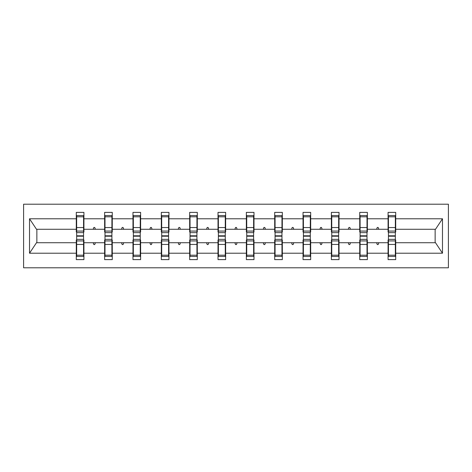 <?xml version="1.0" encoding="UTF-8"?>
<svg xmlns="http://www.w3.org/2000/svg" width="472" height="472" viewBox="0 0 472 472"><rect width="100%" height="100%" fill="white"/><g stroke="black" fill="none" stroke-linecap="round" stroke-linejoin="round"><path stroke-width="0.71" d="M23.6 267.795L448.4 267.795L448.4 204.205L23.6 204.205L23.6 267.795M388.438 240L388.078 240L388.078 242.72L367.363 242.72L367.363 240L367.004 240M395.347 232L395.707 232L395.707 229.28L435.503 229.28L442.476 218.784L442.476 253.216L395.707 253.216L395.707 259.618L388.078 259.618L388.078 242.72M395.707 229.28L395.707 212.382L388.078 212.382L388.078 218.784L367.363 218.784L367.363 232L367.004 232M388.438 232L388.078 232L388.078 218.784M360.095 240L359.735 240L359.735 242.72L339.02 242.72L339.02 240L338.654 240M388.078 253.216L367.363 253.216L367.363 259.618L359.735 259.618L359.735 242.72M367.363 218.784L367.363 212.382L359.735 212.382L359.735 218.784L339.02 218.784L339.02 232L338.654 232M360.095 232L359.735 232L359.735 218.784M331.751 240L331.391 240L331.391 242.72L310.676 242.72L310.676 240L310.31 240M359.735 253.216L339.02 253.216L339.02 259.618L331.391 259.618L331.391 242.72M339.02 218.784L339.02 212.382L331.391 212.382L331.391 218.784L310.676 218.784L310.676 232L310.31 232M331.751 232L331.391 232L331.391 218.784M303.407 240L303.048 240L303.048 242.72L282.333 242.72L282.333 240L281.967 240M331.391 253.216L310.676 253.216L310.676 259.618L303.048 259.618L303.048 242.72M310.676 218.784L310.676 212.382L303.048 212.382L303.048 218.784L282.333 218.784L282.333 232L281.967 232M303.407 232L303.048 232L303.048 218.784M275.064 240L274.698 240L274.698 242.72L253.989 242.72L253.989 240L253.623 240M303.048 253.216L282.333 253.216L282.333 259.618L274.698 259.618L274.698 242.72M282.333 218.784L282.333 212.382L274.698 212.382L274.698 218.784L253.989 218.784L253.989 232L253.623 232M275.064 232L274.698 232L274.698 218.784M246.72 240L246.355 240L246.355 242.72L225.645 242.72L225.645 240L225.28 240M274.698 253.216L253.989 253.216L253.989 259.618L246.355 259.618L246.355 242.72M253.989 218.784L253.989 212.382L246.355 212.382L246.355 218.784L225.645 218.784L225.645 232L225.28 232M246.72 232L246.355 232L246.355 218.784M218.377 240L218.011 240L218.011 242.72L197.302 242.72L197.302 240L196.936 240M246.355 253.216L225.645 253.216L225.645 259.618L218.011 259.618L218.011 242.72M225.645 218.784L225.645 212.382L218.011 212.382L218.011 218.784L197.302 218.784L197.302 232L196.936 232M218.377 232L218.011 232L218.011 218.784M190.033 240L189.667 240L189.667 242.72L168.952 242.72L168.952 240L168.593 240M218.011 253.216L197.302 253.216L197.302 259.618L189.667 259.618L189.667 242.72M197.302 218.784L197.302 212.382L189.667 212.382L189.667 218.784L168.952 218.784L168.952 232L168.593 232M190.033 232L189.667 232L189.667 218.784M161.69 240L161.324 240L161.324 242.72L140.609 242.72L140.609 240L140.249 240M189.667 253.216L168.952 253.216L168.952 259.618L161.324 259.618L161.324 242.72M168.952 218.784L168.952 212.382L161.324 212.382L161.324 218.784L140.609 218.784L140.609 232L140.249 232M161.69 232L161.324 232L161.324 218.784M133.346 240L132.98 240L132.98 242.72L112.265 242.72L112.265 240L111.905 240M161.324 253.216L140.609 253.216L140.609 259.618L132.98 259.618L132.98 242.72M140.609 218.784L140.609 212.382L132.98 212.382L132.98 218.784L112.265 218.784L112.265 232L111.905 232M133.346 232L132.98 232L132.98 218.784M104.996 240L104.636 240L104.636 242.72L83.922 242.72L83.922 259.618L76.293 259.618L76.293 242.72L36.497 242.72L29.524 253.216L29.524 218.784L36.497 229.28L76.293 229.28L76.293 218.784L29.524 218.784M132.98 253.216L112.265 253.216L112.265 259.618L104.636 259.618L104.636 242.72M112.265 218.784L112.265 212.382L104.636 212.382L104.636 218.784L83.922 218.784L83.922 212.382L76.293 212.382L76.293 218.784M104.996 232L104.636 232L104.636 218.784M76.653 240L76.293 240L76.293 242.72M76.293 229.28L76.293 232L76.653 232M395.347 240L395.707 240L395.707 253.216M367.363 253.216L367.363 242.72M339.02 253.216L339.02 242.72M310.676 253.216L310.676 242.72M282.333 253.216L282.333 242.72M253.989 253.216L253.989 242.72M225.645 253.216L225.645 242.72M197.302 253.216L197.302 242.72M168.952 253.216L168.952 242.72M140.609 253.216L140.609 242.72M112.265 253.216L112.265 242.72M442.476 218.784L395.707 218.784M104.636 253.216L83.922 253.216M76.293 253.216L29.524 253.216M376.603 229.28L378.839 229.28L378.178 227.463L377.27 227.463L376.603 229.28L367.363 229.28M388.078 229.28L378.839 229.28M376.603 242.72L377.27 244.537L378.178 244.537L378.839 242.72M348.259 229.28L350.489 229.28L349.829 227.463L348.92 227.463L348.259 229.28L339.02 229.28M359.735 229.28L350.489 229.28M348.259 242.72L348.92 244.537L349.829 244.537L350.489 242.72M319.916 229.28L322.146 229.28L321.485 227.463L320.577 227.463L319.916 229.28L310.676 229.28M331.391 229.28L322.146 229.28M319.916 242.72L320.577 244.537L321.485 244.537L322.146 242.72M291.572 229.28L293.802 229.28L293.142 227.463L292.233 227.463L291.572 229.28L282.333 229.28M303.048 229.28L293.802 229.28M291.572 242.72L292.233 244.537L293.142 244.537L293.802 242.72M263.228 229.28L265.459 229.28L264.798 227.463L263.889 227.463L263.228 229.28L253.989 229.28M274.698 229.28L265.459 229.28M263.228 242.72L263.889 244.537L264.798 244.537L265.459 242.72M234.885 229.28L237.115 229.28L236.454 227.463L235.546 227.463L234.885 229.28L225.645 229.28M246.355 229.28L237.115 229.28M234.885 242.72L235.546 244.537L236.454 244.537L237.115 242.72M206.541 229.28L208.772 229.28L208.111 227.463L207.202 227.463L206.541 229.28L197.302 229.28M218.011 229.28L208.772 229.28M206.541 242.72L207.202 244.537L208.111 244.537L208.772 242.72M178.198 229.28L180.428 229.28L179.767 227.463L178.858 227.463L178.198 229.28L168.952 229.28M189.667 229.28L180.428 229.28M178.198 242.72L178.858 244.537L179.767 244.537L180.428 242.72M149.854 229.28L152.084 229.28L151.423 227.463L150.515 227.463L149.854 229.28L140.609 229.28M161.324 229.28L152.084 229.28M149.854 242.72L150.515 244.537L151.423 244.537L152.084 242.72M121.51 229.28L123.741 229.28L123.08 227.463L122.171 227.463L121.51 229.28L112.265 229.28M132.98 229.28L123.741 229.28M121.51 242.72L122.171 244.537L123.08 244.537L123.741 242.72M93.161 229.28L95.397 229.28L94.73 227.463L93.822 227.463L93.161 229.28L83.922 229.28L83.922 218.784M104.636 229.28L95.397 229.28M93.161 242.72L93.822 244.537L94.73 244.537L95.397 242.72M83.562 240L83.922 240L83.922 242.72M83.922 229.28L83.922 232L83.562 232M442.476 253.216L435.503 242.72L395.707 242.72M36.863 229.28L36.863 242.72M435.137 242.72L435.137 229.28M76.293 215.562L76.653 215.562L76.293 215.562M83.562 232.637L83.562 215.562L76.653 215.562L76.653 235.799L83.562 235.799L83.562 232.637L76.653 232.637M76.653 239.363L76.653 256.438L83.922 256.438L83.562 256.438L83.562 236.201L76.653 236.201L76.653 239.363L83.562 239.363M104.636 215.562L104.996 215.562L104.636 215.562M111.905 232.637L111.905 215.562L104.996 215.562L104.996 235.799L111.905 235.799L111.905 232.637L104.996 232.637M104.996 239.363L104.996 256.438L112.265 256.438L111.905 256.438L111.905 236.201L104.996 236.201L104.996 239.363L111.905 239.363M132.98 215.562L133.346 215.562L132.98 215.562M140.249 232.637L140.249 215.562L133.346 215.562L133.346 235.799L140.249 235.799L140.249 232.637L133.346 232.637M133.346 239.363L133.346 256.438L140.609 256.438L140.249 256.438L140.249 236.201L133.346 236.201L133.346 239.363L140.249 239.363M161.324 215.562L161.69 215.562L161.324 215.562M168.593 232.637L168.593 215.562L161.69 215.562L161.69 235.799L168.593 235.799L168.593 232.637L161.69 232.637M161.69 239.363L161.69 256.438L168.952 256.438L168.593 256.438L168.593 236.201L161.69 236.201L161.69 239.363L168.593 239.363M189.667 215.562L190.033 215.562L189.667 215.562M196.936 232.637L196.936 215.562L190.033 215.562L190.033 235.799L196.936 235.799L196.936 232.637L190.033 232.637M190.033 239.363L190.033 256.438L197.302 256.438L196.936 256.438L196.936 236.201L190.033 236.201L190.033 239.363L196.936 239.363M218.011 215.562L218.377 215.562L218.011 215.562M225.28 232.637L225.28 215.562L218.377 215.562L218.377 235.799L225.28 235.799L225.28 232.637L218.377 232.637M218.377 239.363L218.377 256.438L225.645 256.438L225.28 256.438L225.28 236.201L218.377 236.201L218.377 239.363L225.28 239.363M246.355 215.562L246.72 215.562L246.355 215.562M253.623 232.637L253.623 215.562L246.72 215.562L246.72 235.799L253.623 235.799L253.623 232.637L246.72 232.637M246.72 239.363L246.72 256.438L253.989 256.438L253.623 256.438L253.623 236.201L246.72 236.201L246.72 239.363L253.623 239.363M274.698 215.562L275.064 215.562L274.698 215.562M281.967 232.637L281.967 215.562L275.064 215.562L275.064 235.799L281.967 235.799L281.967 232.637L275.064 232.637M275.064 239.363L275.064 256.438L282.333 256.438L281.967 256.438L281.967 236.201L275.064 236.201L275.064 239.363L281.967 239.363M303.048 215.562L303.407 215.562L303.048 215.562M310.31 232.637L310.31 215.562L303.407 215.562L303.407 235.799L310.31 235.799L310.31 232.637L303.407 232.637M303.407 239.363L303.407 256.438L310.676 256.438L310.31 256.438L310.31 236.201L303.407 236.201L303.407 239.363L310.31 239.363M331.391 215.562L331.751 215.562L331.391 215.562M338.654 232.637L338.654 215.562L331.751 215.562L331.751 235.799L338.654 235.799L338.654 232.637L331.751 232.637M331.751 239.363L331.751 256.438L339.02 256.438L338.654 256.438L338.654 236.201L331.751 236.201L331.751 239.363L338.654 239.363M359.735 215.562L360.095 215.562L359.735 215.562M367.004 232.637L367.004 215.562L360.095 215.562L360.095 235.799L367.004 235.799L367.004 232.637L360.095 232.637M360.095 239.363L360.095 256.438L367.363 256.438L367.004 256.438L367.004 236.201L360.095 236.201L360.095 239.363L367.004 239.363M388.078 215.562L388.438 215.562L388.078 215.562M395.347 232.637L395.347 215.562L388.438 215.562L388.438 235.799L395.347 235.799L395.347 232.637L388.438 232.637M388.438 239.363L388.438 256.438L395.707 256.438L395.347 256.438L395.347 236.201L388.438 236.201L388.438 239.363L395.347 239.363M83.922 251.9L83.562 251.9M76.653 251.9L76.293 251.9M76.293 220.1L76.653 220.1M83.562 220.1L83.922 220.1M104.636 220.1L104.996 220.1M111.905 220.1L112.265 220.1M132.98 220.1L133.346 220.1M140.249 220.1L140.609 220.1M161.324 220.1L161.69 220.1M168.593 220.1L168.952 220.1M189.667 220.1L190.033 220.1M196.936 220.1L197.302 220.1M112.265 251.9L111.905 251.9M104.996 251.9L104.636 251.9M140.609 251.9L140.249 251.9M133.346 251.9L132.98 251.9M168.952 251.9L168.593 251.9M161.69 251.9L161.324 251.9M197.302 251.9L196.936 251.9M190.033 251.9L189.667 251.9M218.011 220.1L218.377 220.1M225.28 220.1L225.645 220.1M225.645 251.9L225.28 251.9M218.377 251.9L218.011 251.9M246.355 220.1L246.72 220.1M253.623 220.1L253.989 220.1M253.989 251.9L253.623 251.9M246.72 251.9L246.355 251.9M274.698 220.1L275.064 220.1M281.967 220.1L282.333 220.1M282.333 251.9L281.967 251.9M275.064 251.9L274.698 251.9M303.048 220.1L303.407 220.1M310.31 220.1L310.676 220.1M310.676 251.9L310.31 251.9M303.407 251.9L303.048 251.9M331.391 220.1L331.751 220.1M338.654 220.1L339.02 220.1M339.02 251.9L338.654 251.9M331.751 251.9L331.391 251.9M359.735 220.1L360.095 220.1M367.004 220.1L367.363 220.1M367.363 251.9L367.004 251.9M360.095 251.9L359.735 251.9M388.078 220.1L388.438 220.1M395.347 220.1L395.707 220.1M395.707 251.9L395.347 251.9M388.438 251.9L388.078 251.9M76.653 255.199L83.562 255.199M76.653 244.449L83.562 244.449M76.653 240.927L83.562 240.927M83.562 216.801L76.653 216.801M83.562 227.551L76.653 227.551M83.562 231.073L76.653 231.073M111.905 216.801L104.996 216.801M111.905 227.551L104.996 227.551M111.905 231.073L104.996 231.073M140.249 216.801L133.346 216.801M140.249 227.551L133.346 227.551M140.249 231.073L133.346 231.073M168.593 216.801L161.69 216.801M168.593 227.551L161.69 227.551M168.593 231.073L161.69 231.073M196.936 216.801L190.033 216.801M196.936 227.551L190.033 227.551M196.936 231.073L190.033 231.073M104.996 255.199L111.905 255.199M104.996 244.449L111.905 244.449M104.996 240.927L111.905 240.927M133.346 255.199L140.249 255.199M133.346 244.449L140.249 244.449M133.346 240.927L140.249 240.927M161.69 255.199L168.593 255.199M161.69 244.449L168.593 244.449M161.69 240.927L168.593 240.927M190.033 255.199L196.936 255.199M190.033 244.449L196.936 244.449M190.033 240.927L196.936 240.927M225.28 216.801L218.377 216.801M225.28 227.551L218.377 227.551M225.28 231.073L218.377 231.073M218.377 255.199L225.28 255.199M218.377 244.449L225.28 244.449M218.377 240.927L225.28 240.927M253.623 216.801L246.72 216.801M253.623 227.551L246.72 227.551M253.623 231.073L246.72 231.073M246.72 255.199L253.623 255.199M246.72 244.449L253.623 244.449M246.72 240.927L253.623 240.927M281.967 216.801L275.064 216.801M281.967 227.551L275.064 227.551M281.967 231.073L275.064 231.073M275.064 255.199L281.967 255.199M275.064 244.449L281.967 244.449M275.064 240.927L281.967 240.927M310.31 216.801L303.407 216.801M310.31 227.551L303.407 227.551M310.31 231.073L303.407 231.073M303.407 255.199L310.31 255.199M303.407 244.449L310.31 244.449M303.407 240.927L310.31 240.927M338.654 216.801L331.751 216.801M338.654 227.551L331.751 227.551M338.654 231.073L331.751 231.073M331.751 255.199L338.654 255.199M331.751 244.449L338.654 244.449M331.751 240.927L338.654 240.927M367.004 216.801L360.095 216.801M367.004 227.551L360.095 227.551M367.004 231.073L360.095 231.073M360.095 255.199L367.004 255.199M360.095 244.449L367.004 244.449M360.095 240.927L367.004 240.927M395.347 216.801L388.438 216.801M395.347 227.551L388.438 227.551M395.347 231.073L388.438 231.073M388.438 255.199L395.347 255.199M388.438 244.449L395.347 244.449M388.438 240.927L395.347 240.927"/></g></svg>
